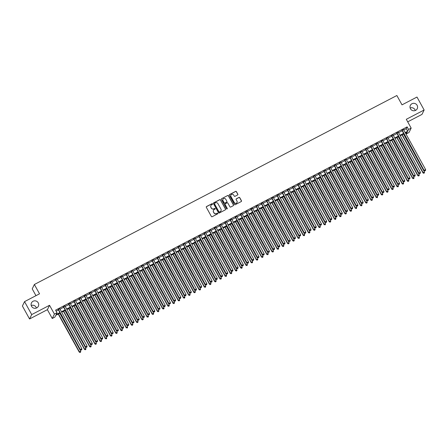 <?xml version="1.0" encoding="UTF-8"?>
<svg xmlns="http://www.w3.org/2000/svg" width="448" height="448" viewBox="0 0 448 448"><rect width="100%" height="100%" fill="white"/><g stroke="black" fill="none" stroke-linecap="round" stroke-linejoin="round"><path stroke-width="0.67" d="M212.542 203.868A0.409 0.398 26.1 0 0 211.988 203.7L206.556 206.528A0.588 0.571 26.1 0 0 206.326 207.306L211.383 216.462A0.588 0.571 26.1 0 0 212.173 216.709L217.605 213.875A0.409 0.398 26.1 0 0 217.767 213.332A0.409 0.398 26.1 0 0 217.213 213.164L216.507 213.528A1.876 1.831 26.1 0 1 213.976 212.755L213.55 211.988A1.876 1.831 26.1 0 1 214.29 209.507L214.995 209.143A0.409 0.398 26.1 0 0 215.152 208.6A0.409 0.398 26.1 0 0 214.598 208.432L213.898 208.796A1.876 1.831 26.1 0 1 211.361 208.023L210.941 207.262A1.876 1.831 26.1 0 1 211.68 204.775L212.38 204.411A0.409 0.398 26.1 0 0 212.542 203.868M212.52 204.294A0.409 0.398 26.1 0 0 211.926 203.818L206.5 206.651A0.588 0.571 26.1 0 0 206.287 206.842M217.745 213.758A0.409 0.398 26.1 0 0 217.151 213.282L216.507 213.528M215.13 209.026A0.409 0.398 26.1 0 0 214.542 208.55L213.898 208.796M410.458 108.791A3.819 3.724 26.1 0 0 417.222 108.73A3.819 3.724 26.1 0 0 413.683 103.309A3.819 3.724 26.1 0 0 410.458 108.791M415.302 110.516A3.819 3.724 26.1 0 0 410.127 107.985M31.567 306.309A3.819 3.724 26.1 0 0 38.332 306.253A3.819 3.724 26.1 0 0 34.793 300.826A3.819 3.724 26.1 0 0 31.567 306.309M36.411 308.039A3.819 3.724 26.1 0 0 31.237 305.502M237.597 194.97A0.588 0.571 26.1 0 0 237.826 194.191L236.41 191.621A0.588 0.571 26.1 0 0 235.62 191.38L229.583 194.527A0.588 0.571 26.1 0 0 229.354 195.3L234.41 204.456A0.588 0.571 26.1 0 0 235.206 204.702L241.237 201.555A0.588 0.571 26.1 0 0 241.466 200.782L239.753 197.674A0.588 0.571 26.1 0 0 238.958 197.434L236.376 198.783A0.588 0.571 26.1 0 0 236.146 199.556L236.998 201.096A1.568 1.529 26.1 0 1 235.676 203.342A1.568 1.529 26.1 0 1 234.265 202.518L230.933 196.493A1.568 1.529 26.1 0 1 232.26 194.242A1.568 1.529 26.1 0 1 233.671 195.065L234.226 196.073A0.588 0.571 26.1 0 0 235.015 196.314L237.597 194.97M403.749 129.97L406.258 128.66L407.131 126.879L408.559 129.466L411.163 128.111L409.013 132.507L406.409 133.862L407.282 132.082L405.446 133.039M24.55 301.622L31.707 314.58L29.551 318.976L22.4 306.018L24.55 301.622L39.525 293.815L34.373 284.486L396.861 95.519L402.013 104.849L416.987 97.042L424.138 110.001L406.302 119.302L411.163 128.111M29.551 318.976L47.393 309.68L49.543 305.284L31.707 314.58M49.543 305.284L54.41 314.093L57.014 312.738L56.14 314.518L59.898 312.558M407.131 126.879L55.58 310.145L57.014 312.738M220.511 199.909A0.588 0.571 26.1 0 0 219.722 199.668L213.685 202.815A0.588 0.571 26.1 0 0 213.455 203.588L218.512 212.744A0.588 0.571 26.1 0 0 219.302 212.99L225.338 209.843A0.588 0.571 26.1 0 0 225.568 209.07L220.455 200.032A0.588 0.571 26.1 0 0 219.66 199.786L213.629 202.933A0.588 0.571 26.1 0 0 213.416 203.123M221.637 198.671L227.668 195.524A0.588 0.571 26.1 0 1 228.463 195.765L233.514 204.926A0.588 0.571 26.1 0 1 233.285 205.699L230.703 207.043A0.588 0.571 26.1 0 1 229.914 206.802L227.864 203.09A0.588 0.571 26.1 0 0 227.069 202.849L225.355 203.739A0.588 0.571 26.1 0 0 225.126 204.518L227.259 208.382A0.409 0.398 26.1 0 1 226.918 208.97A0.409 0.398 26.1 0 1 226.548 208.757L221.407 199.444A0.588 0.571 26.1 0 1 221.637 198.671L227.668 195.524M407.702 121.845L421.988 114.397L424.138 110.001M59.814 308.801L58.268 309.607M65.022 306.085L63.476 306.891M70.23 303.369L68.684 304.175M75.438 300.658L73.892 301.459M80.646 297.942L79.1 298.743M85.854 295.226L84.308 296.033M91.062 292.51L89.516 293.317M96.27 289.794L94.724 290.601M101.478 287.078L99.932 287.885M106.686 284.368L105.14 285.169M111.894 281.652L110.348 282.453M117.102 278.936L115.556 279.742M122.31 276.22L120.764 277.026M127.518 273.504L125.972 274.31M132.726 270.788L131.18 271.594M137.934 268.078L136.388 268.878M143.142 265.362L141.602 266.162M148.35 262.646L146.81 263.452M153.558 259.93L152.018 260.736M158.766 257.214L157.226 258.02M163.974 254.498L162.434 255.304M169.182 251.787L167.642 252.588M174.39 249.071L172.85 249.872M179.598 246.355L178.058 247.162M184.806 243.639L183.266 244.446M190.014 240.923L188.474 241.73M195.222 238.207L193.682 239.014M200.43 235.497L198.89 236.298M205.638 232.781L204.098 233.582M210.846 230.065L209.306 230.871M216.054 227.349L214.514 228.155M221.262 224.633L219.722 225.439M226.47 221.917L224.93 222.723M231.678 219.206L230.138 220.007M236.886 216.49L235.346 217.291M242.094 213.774L240.554 214.581M247.302 211.058L245.762 211.865M252.51 208.342L250.97 209.149M257.718 205.626L256.178 206.433M262.926 202.916L261.386 203.717M268.139 200.2L266.594 201.001M273.347 197.484L271.802 198.29M278.555 194.768L277.01 195.574M283.763 192.052L282.218 192.858M288.971 189.336L287.426 190.142M294.179 186.626L292.634 187.426M299.387 183.91L297.842 184.71M304.595 181.194L303.05 182M309.803 178.478L308.258 179.284M315.011 175.762L313.466 176.568M320.219 173.046L318.674 173.852M325.427 170.335L323.882 171.136M330.635 167.619L329.09 168.42M335.843 164.903L334.298 165.71M341.051 162.187L339.506 162.994M346.259 159.471L344.714 160.278M351.467 156.755L349.922 157.562M356.675 154.045L355.135 154.846M361.883 151.329L360.343 152.13M367.091 148.613L365.551 149.419M372.299 145.897L370.759 146.703M377.507 143.181L375.967 143.987M382.715 140.465L381.175 141.271M387.923 137.754L386.383 138.555M393.131 135.038L391.591 135.839M398.339 132.322L396.799 133.129M56.151 311.175L58.47 309.966M60.01 309.165L63.678 307.25M65.218 306.449L68.886 304.534M70.426 303.733L74.094 301.823M75.634 301.017L79.302 299.107M80.842 298.301L84.51 296.391M86.05 295.585L89.718 293.675M91.258 292.874L94.926 290.959M96.466 290.158L100.134 288.243M101.674 287.442L105.342 285.533M106.882 284.726L110.55 282.817M112.09 282.01L115.758 280.101M117.298 279.294L120.966 277.385M122.506 276.584L126.174 274.669M127.714 273.868L131.382 271.953M132.922 271.152L136.59 269.242M138.13 268.436L141.798 266.526M143.338 265.72L147.006 263.81M148.551 263.004L152.214 261.094M153.759 260.294L157.422 258.378M158.967 257.578L162.63 255.662M164.175 254.862L167.838 252.952M169.383 252.146L173.046 250.236M174.591 249.43L178.254 247.52M179.799 246.714L183.462 244.804M185.007 244.003L188.67 242.088M190.215 241.287L193.878 239.372M195.423 238.571L199.086 236.662M200.631 235.855L204.294 233.946M205.839 233.139L209.502 231.23M211.047 230.423L214.71 228.514M216.255 227.713L219.918 225.798M221.463 224.997L225.126 223.082M226.671 222.281L230.334 220.371M231.879 219.565L235.547 217.655M237.087 216.849L240.755 214.939M242.295 214.133L245.963 212.223M247.503 211.422L251.171 209.507M252.711 208.706L256.379 206.791M257.919 205.99L261.587 204.081M263.127 203.274L266.795 201.365M268.335 200.558L272.003 198.649M273.543 197.842L277.211 195.933M278.751 195.132L282.419 193.217M283.959 192.416L287.627 190.501M289.167 189.7L292.835 187.79M294.375 186.984L298.043 185.074M299.583 184.268L303.251 182.358M304.791 181.552L308.459 179.642M309.999 178.842L313.667 176.926M315.207 176.126L318.875 174.21M320.415 173.41L324.083 171.5M325.623 170.694L329.291 168.784M330.831 167.978L334.499 166.068M336.039 165.262L339.707 163.352M341.247 162.551L344.915 160.636M346.455 159.835L350.123 157.92M351.663 157.119L355.331 155.21M356.871 154.403L360.539 152.494M362.085 151.687L365.747 149.778M367.293 148.971L370.955 147.062M372.501 146.261L376.163 144.346M377.709 143.545L381.371 141.63M382.917 140.829L386.579 138.919M388.125 138.113L391.787 136.203M393.333 135.397L396.995 133.487M398.541 132.681L402.203 130.771M403.547 129.606L402.007 130.413M34.373 284.486L32.222 288.882L35.969 295.669M405.838 132.832L406.409 133.862M60.166 313.04L55.731 315.347L54.858 317.134L52.254 318.489L54.41 314.093M47.393 309.68L52.254 318.489M405.177 132.558L407.686 131.253L408.559 129.466M61.443 311.752L65.106 309.842M66.651 309.042L70.314 307.126M71.859 306.326L75.522 304.41M77.067 303.61L80.73 301.7M82.275 300.894L85.938 298.984M87.483 298.178L91.146 296.268M92.691 295.462L96.354 293.552M97.899 292.751L101.562 290.836M103.107 290.035L106.77 288.12M108.315 287.319L111.978 285.41M113.523 284.603L117.186 282.694M118.731 281.887L122.394 279.978M123.939 279.171L127.602 277.262M129.147 276.461L132.815 274.546M134.355 273.745L138.023 271.83M139.563 271.029L143.231 269.119M144.771 268.313L148.439 266.403M149.979 265.597L153.647 263.687M155.187 262.881L158.855 260.971M160.395 260.17L164.063 258.255M165.603 257.454L169.271 255.539M170.811 254.738L174.479 252.829M176.019 252.022L179.687 250.113M181.227 249.306L184.895 247.397M186.435 246.59L190.103 244.681M191.643 243.88L195.311 241.965M196.851 241.164L200.519 239.249M202.059 238.448L205.727 236.538M207.267 235.732L210.935 233.822M212.475 233.016L216.143 231.106M217.683 230.3L221.351 228.39M222.891 227.59L226.559 225.674M228.099 224.874L231.767 222.958M233.307 222.158L236.975 220.248M238.515 219.442L242.183 217.532M243.723 216.726L247.391 214.816M248.931 214.01L252.599 212.1M254.139 211.299L257.807 209.384M259.347 208.583L263.015 206.668M264.561 205.867L268.223 203.958M269.769 203.151L273.431 201.242M274.977 200.435L278.639 198.526M280.185 197.719L283.847 195.81M285.393 195.009L289.055 193.094M290.601 192.293L294.263 190.378M295.809 189.577L299.471 187.667M301.017 186.861L304.679 184.951M306.225 184.145L309.887 182.235M311.433 181.429L315.095 179.519M316.641 178.718L320.303 176.803M321.849 176.002L325.511 174.087M327.057 173.286L330.719 171.377M332.265 170.57L335.927 168.661M337.473 167.854L341.135 165.945M342.681 165.138L346.349 163.229M347.889 162.428L351.557 160.513M353.097 159.712L356.765 157.797M358.305 156.996L361.973 155.086M363.513 154.28L367.181 152.37M368.721 151.564L372.389 149.654M373.929 148.848L377.597 146.938M379.137 146.138L382.805 144.222M384.345 143.422L388.013 141.506M389.553 140.706L393.221 138.796M394.761 137.99L398.429 136.08M399.969 135.274L403.637 133.364M403.9 133.846L400.238 135.755M398.692 136.562L395.03 138.471M393.484 139.278L389.822 141.187M388.276 141.988L384.608 143.903M383.068 144.704L379.4 146.614M377.86 147.42L374.192 149.33M372.652 150.136L368.984 152.046M367.444 152.852L363.776 154.762M362.236 155.568L358.568 157.478M357.028 158.278L353.36 160.194M351.82 160.994L348.152 162.904M346.612 163.71L342.944 165.62M341.404 166.426L337.736 168.336M336.196 169.142L332.528 171.052M330.988 171.858L327.32 173.768M325.78 174.569L322.112 176.484M320.572 177.285L316.904 179.194M315.364 180.001L311.696 181.91M310.156 182.717L306.488 184.626M304.948 185.433L301.28 187.342M299.74 188.149L296.072 190.058M294.532 190.859L290.864 192.774M289.324 193.575L285.656 195.485M284.116 196.291L280.448 198.201M278.908 199.007L275.24 200.917M273.7 201.723L270.032 203.633M268.492 204.439L264.824 206.349M263.284 207.15L259.616 209.065M258.076 209.866L254.408 211.775M252.862 212.582L249.2 214.491M247.654 215.298L243.992 217.207M242.446 218.014L238.784 219.923M237.238 220.73L233.576 222.639M232.03 223.44L228.368 225.355M226.822 226.156L223.16 228.066M221.614 228.872L217.952 230.782M216.406 231.588L212.744 233.498M211.198 234.304L207.536 236.214M205.99 237.02L202.328 238.93M200.782 239.73L197.12 241.646M195.574 242.446L191.912 244.356M190.366 245.162L186.704 247.072M185.158 247.878L181.496 249.788M179.95 250.594L176.288 252.504M174.742 253.31L171.08 255.22M169.534 256.021L165.866 257.936M164.326 258.737L160.658 260.646M159.118 261.453L155.45 263.362M153.91 264.169L150.242 266.078M148.702 266.885L145.034 268.794M143.494 269.601L139.826 271.51M138.286 272.311L134.618 274.226M133.078 275.027L129.41 276.937M127.87 277.743L124.202 279.653M122.662 280.459L118.994 282.369M117.454 283.175L113.786 285.085M112.246 285.891L108.578 287.801M107.038 288.602L103.37 290.517M101.83 291.318L98.162 293.227M96.622 294.034L92.954 295.943M91.414 296.75L87.746 298.659M86.206 299.466L82.538 301.375M80.998 302.182L77.33 304.091M75.79 304.892L72.122 306.807M70.582 307.608L66.914 309.518M65.374 310.324L61.706 312.234M406.258 128.66L407.686 131.253M210.862 205.643A1.876 1.831 26.1 0 0 210.885 207.379L210.941 207.262M213.836 208.914A1.876 1.831 26.1 0 1 211.305 208.141L210.885 207.379M213.478 210.375A1.876 1.831 26.1 0 0 213.494 212.111L213.55 211.988M216.451 213.646A1.876 1.831 26.1 0 1 213.914 212.873L213.494 212.111M225.551 209.653A0.588 0.571 26.1 0 0 225.506 209.188L220.455 200.032M214.642 203.23A0.409 0.398 26.1 0 0 214.48 203.773L218.921 211.814A0.409 0.398 26.1 0 0 219.475 211.982L220.214 211.596A1.876 1.831 26.1 0 0 220.954 209.115L217.918 203.622A1.876 1.831 26.1 0 0 215.382 202.843L214.642 203.23M214.446 203.47A0.409 0.398 26.1 0 0 214.424 203.896L214.48 203.773M220.97 210.851A1.876 1.831 26.1 0 1 220.158 211.714L219.414 212.1A0.409 0.398 26.1 0 1 218.859 211.932L214.424 203.896M233.498 205.509A0.588 0.571 26.1 0 0 233.458 205.044L228.402 195.888A0.588 0.571 26.1 0 0 227.612 195.642M225.086 204.053A0.588 0.571 26.1 0 0 225.07 204.635L227.259 208.382M227.237 208.807A0.409 0.398 26.1 0 0 227.203 208.499M225.736 199.237A1.568 1.529 26.1 0 0 222.958 199.259A1.568 1.529 26.1 0 0 222.998 200.659L224.174 202.787A0.588 0.571 26.1 0 0 224.963 203.028L226.677 202.132A0.588 0.571 26.1 0 0 226.906 201.359L225.736 199.237M222.93 199.321A1.568 1.529 26.1 0 0 222.942 200.782L222.998 200.659M226.89 201.942A0.588 0.571 26.1 0 1 226.621 202.255L224.907 203.146A0.588 0.571 26.1 0 1 224.112 202.905L222.942 200.782M230.866 195.149A1.568 1.529 26.1 0 0 230.877 196.61L230.933 196.493M237.009 202.558A1.568 1.529 26.1 0 1 234.203 202.642L230.877 196.61M241.45 201.365A0.588 0.571 26.1 0 0 241.405 200.9L239.697 197.798A0.588 0.571 26.1 0 0 238.902 197.551L236.32 198.901A0.588 0.571 26.1 0 0 236.107 199.091M237.81 194.774A0.588 0.571 26.1 0 0 237.77 194.309L236.354 191.744A0.588 0.571 26.1 0 0 235.558 191.498L229.527 194.645A0.588 0.571 26.1 0 0 229.314 194.835M58.24 314.042L79.251 352.1L80.702 351.126L59.786 313.236M58.481 313.914L79.397 351.803L80.058 352.481L80.64 352.094L80.119 352.363M80.702 351.126L80.64 352.094M80.058 352.481L79.251 352.1M58.173 309.434L80.416 349.726L58.414 309.31M81.278 349.989L81.799 349.714L81.278 349.989L80.562 349.429L81.861 348.751L59.718 308.627M80.416 349.726L81.222 350.106M81.799 349.714L81.861 348.751M63.448 311.326L84.459 349.384L85.91 348.41L64.994 310.52M63.689 311.203L84.605 349.087L85.266 349.765L85.848 349.378L85.327 349.647M85.91 348.41L85.848 349.378M85.266 349.765L84.459 349.384M68.656 308.61L89.667 346.668L91.118 345.694L70.202 307.81M68.897 308.487L89.813 346.371L90.474 347.054L91.056 346.662L90.535 346.931M91.118 345.694L91.056 346.662M90.474 347.054L89.667 346.668M73.864 305.894L94.875 343.958L96.326 342.978L75.41 305.094M74.105 305.771L95.021 343.661L95.682 344.338L96.264 343.946L95.743 344.221M96.326 342.978L96.264 343.946M95.682 344.338L94.875 343.958M79.078 303.178L100.083 341.242L101.534 340.267L80.618 302.378M79.313 303.055L100.229 340.945L100.89 341.622L101.472 341.23L100.951 341.505M101.534 340.267L101.472 341.23M100.89 341.622L100.083 341.242M63.381 306.718L85.624 347.01L63.622 306.594M86.486 347.273L87.007 346.998L86.486 347.273L85.77 346.713L87.069 346.035L64.926 305.917M85.624 347.01L86.43 347.39M87.007 346.998L87.069 346.035M68.589 304.002L90.832 344.294L68.83 303.878M91.694 344.557L92.215 344.288L91.694 344.557L90.978 343.997L92.277 343.319L70.134 303.201M90.832 344.294L91.638 344.674M92.215 344.288L92.277 343.319M73.797 301.291L96.04 341.578L74.038 301.162M96.902 341.841L97.423 341.572L96.902 341.841L96.186 341.281L97.485 340.603L75.342 300.485M96.04 341.578L96.846 341.958M97.423 341.572L97.485 340.603M79.005 298.575L101.248 338.867L79.246 298.446M102.11 339.125L102.631 338.856L102.11 339.125L101.394 338.565L102.698 337.887L80.55 297.769M101.248 338.867L102.054 339.248M102.631 338.856L102.698 337.887M84.286 300.468L105.291 338.526L106.742 337.551L85.826 299.662M84.521 300.339L105.437 338.229L106.098 338.906L106.68 338.514L106.159 338.789M106.742 337.551L106.68 338.514M106.098 338.906L105.291 338.526M84.213 295.859L106.456 336.151L84.454 295.736M107.318 336.414L107.839 336.14L107.318 336.414L106.602 335.854L107.906 335.171L85.758 295.053M106.456 336.151L107.262 336.532M107.839 336.14L107.906 335.171M89.494 297.752L110.499 335.81L111.95 334.835L91.034 296.946M89.729 297.623L110.645 335.513L111.306 336.19L111.888 335.804L111.367 336.073M111.95 334.835L111.888 335.804M111.306 336.19L110.499 335.81M89.421 293.143L111.664 333.435L89.662 293.02M112.526 333.698L113.047 333.424L112.526 333.698L111.81 333.138L113.114 332.461L90.966 292.337M111.664 333.435L112.47 333.816M113.047 333.424L113.114 332.461M94.702 295.036L115.707 333.094L117.158 332.119L96.242 294.23M94.937 294.913L115.853 332.797L116.514 333.474L117.096 333.088L116.575 333.357M117.158 332.119L117.096 333.088M116.514 333.474L115.707 333.094M94.629 290.427L116.872 330.719L94.87 290.304M117.734 330.982L118.255 330.708L117.734 330.982L117.018 330.422L118.322 329.745L96.174 289.626M116.872 330.719L117.678 331.1M118.255 330.708L118.322 329.745M99.91 292.32L120.915 330.383L122.366 329.403L101.45 291.519M100.15 292.197L121.061 330.081L121.722 330.764L122.304 330.372L121.783 330.641M122.366 329.403L122.304 330.372M121.722 330.764L120.915 330.383M99.837 287.711L122.08 328.003L100.078 287.588M122.942 328.266L123.463 327.998L122.942 328.266L122.226 327.706L123.53 327.029L101.382 286.91M122.08 328.003L122.886 328.384M123.463 327.998L123.53 327.029M105.118 289.604L126.123 327.667L127.574 326.687L106.658 288.803M105.358 289.481L126.269 327.37L126.93 328.048L127.512 327.656L126.991 327.93M127.574 326.687L127.512 327.656M126.93 328.048L126.123 327.667M105.045 285.001L127.288 325.287L105.286 284.872M128.156 325.55L128.677 325.282L128.156 325.55L127.434 324.99L128.738 324.313L106.59 284.194M127.288 325.287L128.094 325.668M128.677 325.282L128.738 324.313M110.326 286.888L131.331 324.951L132.782 323.977L111.866 286.087M110.566 286.765L131.477 324.654L132.138 325.332L132.72 324.94L132.199 325.214M132.782 323.977L132.72 324.94M132.138 325.332L131.331 324.951M110.253 282.285L132.496 322.577L110.494 282.156M133.364 322.834L133.885 322.566L133.364 322.834L132.642 322.274L133.946 321.597L111.798 281.478M132.496 322.577L133.302 322.958M133.885 322.566L133.946 321.597M115.534 284.178L136.545 322.235L137.99 321.261L117.074 283.371M115.774 284.049L136.685 321.938L137.346 322.616L137.928 322.224L137.407 322.498M137.99 321.261L137.928 322.224M137.346 322.616L136.545 322.235M115.461 279.569L137.704 319.861L115.702 279.446M138.572 320.124L139.093 319.85L138.572 320.124L137.85 319.564L139.154 318.881L117.006 278.762M137.704 319.861L138.51 320.242M139.093 319.85L139.154 318.881M120.742 281.462L141.753 319.519L143.198 318.545L122.282 280.655M120.982 281.333L141.893 319.222L142.554 319.9L143.136 319.514L142.615 319.782M143.198 318.545L143.136 319.514M142.554 319.9L141.753 319.519M120.669 276.853L142.912 317.145L120.91 276.73M143.78 317.408L144.301 317.134L143.78 317.408L143.058 316.848L144.362 316.17L122.214 276.046M142.912 317.145L143.718 317.526M144.301 317.134L144.362 316.17M125.882 274.137L148.12 314.429L126.118 274.014M148.988 314.692L149.509 314.418L148.988 314.692L148.266 314.132L149.57 313.454L127.422 273.336M148.12 314.429L148.926 314.81M149.509 314.418L149.57 313.454M131.09 271.421L153.328 311.713L131.326 271.298M154.196 311.976L154.717 311.707L154.196 311.976L153.474 311.416L154.778 310.738L132.63 270.62M153.328 311.713L154.134 312.094M154.717 311.707L154.778 310.738M125.95 278.746L146.961 316.803L148.406 315.829L127.49 277.939M126.19 278.622L147.106 316.506L147.767 317.184L148.344 316.798L147.823 317.066M148.406 315.829L148.344 316.798M147.767 317.184L146.961 316.803M131.158 276.03L152.169 314.093L153.614 313.113L132.698 275.229M131.398 275.906L152.314 313.79L152.975 314.474L153.552 314.082L153.031 314.35M153.614 313.113L153.552 314.082M152.975 314.474L152.169 314.093M136.366 273.314L157.377 311.377L158.822 310.397L137.906 272.513M136.606 273.19L157.522 311.08L158.183 311.758L158.76 311.366L158.239 311.64M158.822 310.397L158.76 311.366M158.183 311.758L157.377 311.377M136.298 268.71L158.536 308.997L136.534 268.582M159.404 309.26L159.925 308.991L159.404 309.26L158.682 308.7L159.986 308.022L137.838 267.904M158.536 308.997L159.342 309.378M159.925 308.991L159.986 308.022M141.574 270.598L162.585 308.661L164.03 307.686L143.114 269.797M141.814 270.474L162.73 308.364L163.391 309.042L163.968 308.65L163.447 308.924M164.03 307.686L163.968 308.65M163.391 309.042L162.585 308.661M141.506 265.994L163.744 306.286L141.742 265.866M164.612 306.544L165.133 306.275L164.612 306.544L163.89 305.984L165.194 305.306L143.046 265.188M163.744 306.286L164.55 306.667M165.133 306.275L165.194 305.306M146.782 267.887L167.793 305.945L169.238 304.97L148.322 267.081M147.022 267.758L167.938 305.648L168.599 306.326L169.176 305.934L168.655 306.208M169.238 304.97L169.176 305.934M168.599 306.326L167.793 305.945M146.714 263.278L168.952 303.57L146.955 263.155M169.82 303.834L170.341 303.559L169.82 303.834L169.098 303.274L170.402 302.59L148.254 262.472M168.952 303.57L169.758 303.951M170.341 303.559L170.402 302.59M151.99 265.171L173.001 303.229L174.446 302.254L153.53 264.365M152.23 265.042L173.146 302.932L173.807 303.61L174.384 303.223L173.863 303.492M174.446 302.254L174.384 303.223M173.807 303.61L173.001 303.229M151.922 260.562L174.16 300.854L152.163 260.439M175.028 301.118L175.549 300.843L175.028 301.118L174.306 300.558L175.61 299.88L153.462 259.756M174.16 300.854L174.966 301.235M175.549 300.843L175.61 299.88M157.198 262.455L178.209 300.513L179.654 299.538L158.738 261.649M157.438 262.332L178.354 300.216L179.015 300.894L179.592 300.507L179.071 300.776M179.654 299.538L179.592 300.507M179.015 300.894L178.209 300.513M157.13 257.846L179.368 298.138L157.371 257.723M180.236 298.402L180.757 298.127L180.236 298.402L179.514 297.842L180.818 297.164L158.67 257.046M179.368 298.138L180.174 298.519M180.757 298.127L180.818 297.164M162.406 259.739L183.417 297.802L184.862 296.822L163.946 258.938M162.646 259.616L183.562 297.5L184.223 298.183L184.8 297.791L184.279 298.06M184.862 296.822L184.8 297.791M184.223 298.183L183.417 297.802M162.338 255.13L184.576 295.422L162.579 255.007M185.444 295.686L185.965 295.417L185.444 295.686L184.722 295.126L186.026 294.448L163.878 254.33M184.576 295.422L185.382 295.803M185.965 295.417L186.026 294.448M167.614 257.023L188.625 295.086L190.07 294.106L169.154 256.222M167.854 256.9L188.77 294.79L189.431 295.467L190.008 295.075L189.487 295.35M190.07 294.106L190.008 295.075M189.431 295.467L188.625 295.086M167.546 252.42L189.784 292.706L167.787 252.291M190.652 292.97L191.173 292.701L190.652 292.97L189.93 292.41L191.234 291.732L169.086 251.614M189.784 292.706L190.59 293.087M191.173 292.701L191.234 291.732M172.822 254.307L193.833 292.37L195.278 291.396L174.362 253.506M173.062 254.184L193.978 292.074L194.639 292.751L195.216 292.359L194.695 292.634M195.278 291.396L195.216 292.359M194.639 292.751L193.833 292.37M172.754 249.704L194.992 289.996L172.995 249.575M195.86 290.254L196.381 289.985L195.86 290.254L195.138 289.694L196.442 289.016L174.294 248.898M194.992 289.996L195.798 290.377M196.381 289.985L196.442 289.016M178.03 251.597L199.041 289.654L200.486 288.68L179.57 250.79M178.27 251.468L199.186 289.358L199.847 290.035L200.424 289.643L199.903 289.918M200.486 288.68L200.424 289.643M199.847 290.035L199.041 289.654M183.238 248.881L204.249 286.938L205.694 285.964L184.778 248.074M183.478 248.752L204.394 286.642L205.055 287.319L205.632 286.933L205.111 287.202M205.694 285.964L205.632 286.933M205.055 287.319L204.249 286.938M188.446 246.165L209.457 284.222L210.902 283.248L189.986 245.358M188.686 246.042L209.602 283.926L210.263 284.603L210.84 284.217L210.319 284.486M210.902 283.248L210.84 284.217M210.263 284.603L209.457 284.222M177.962 246.988L200.2 287.28L178.203 246.865M201.068 287.543L201.589 287.269L201.068 287.543L200.346 286.983L201.65 286.3L179.502 246.182M200.2 287.28L201.006 287.661M201.589 287.269L201.65 286.3M183.17 244.272L205.414 284.564L183.411 244.149M206.276 284.827L206.797 284.553L206.276 284.827L205.554 284.267L206.858 283.59L184.71 243.466M205.414 284.564L206.214 284.945M206.797 284.553L206.858 283.59M188.378 241.556L210.622 281.848L188.619 241.433M211.484 282.111L212.005 281.837L211.484 282.111L210.767 281.551L212.066 280.874L189.918 240.755M210.622 281.848L211.428 282.229M212.005 281.837L212.066 280.874M193.654 243.449L214.665 281.512L216.11 280.532L195.194 242.648M193.894 243.326L214.81 281.21L215.471 281.893L216.048 281.501L215.527 281.77M216.11 280.532L216.048 281.501M215.471 281.893L214.665 281.512M193.586 238.84L215.83 279.132L193.827 238.717M216.692 279.395L217.213 279.126L216.692 279.395L215.975 278.835L217.274 278.158L195.126 238.039M215.83 279.132L216.636 279.513M217.213 279.126L217.274 278.158M198.862 240.733L219.873 278.796L221.318 277.816L200.402 239.932M199.102 240.61L220.018 278.499L220.679 279.177L221.256 278.785L220.735 279.059M221.318 277.816L221.256 278.785M220.679 279.177L219.873 278.796M198.794 236.13L221.038 276.416L199.035 236.001M221.9 276.679L222.421 276.41L221.9 276.679L221.183 276.119L222.482 275.442L200.334 235.323M221.038 276.416L221.844 276.797M222.421 276.41L222.482 275.442M204.07 238.017L225.081 276.08L226.526 275.106L205.61 237.216M204.31 237.894L225.226 275.783L225.887 276.461L226.464 276.069L225.943 276.343M226.526 275.106L226.464 276.069M225.887 276.461L225.081 276.08M204.002 233.414L226.246 273.706L204.243 233.285M227.108 273.963L227.629 273.694L227.108 273.963L226.391 273.403L227.69 272.726L205.542 232.607M226.246 273.706L227.052 274.086M227.629 273.694L227.69 272.726M209.278 235.306L230.289 273.364L231.734 272.39L210.823 234.5M209.518 235.178L230.434 273.067L231.095 273.745L231.672 273.353L231.151 273.627M231.734 272.39L231.672 273.353M231.095 273.745L230.289 273.364M209.21 230.698L231.454 270.99L209.451 230.574M232.316 271.253L232.837 270.978L232.316 271.253L231.599 270.693L232.898 270.01L210.75 229.891M231.454 270.99L232.26 271.37M232.837 270.978L232.898 270.01M214.486 232.59L235.497 270.648L236.942 269.674L216.031 231.784M214.726 232.462L235.642 270.351L236.303 271.029L236.88 270.642L236.359 270.911M236.942 269.674L236.88 270.642M236.303 271.029L235.497 270.648M219.694 229.874L240.705 267.932L242.15 266.958L221.239 229.068M219.934 229.751L240.85 267.635L241.511 268.313L242.088 267.926L241.567 268.195M242.15 266.958L242.088 267.926M241.511 268.313L240.705 267.932M224.902 227.158L245.913 265.222L247.358 264.242L226.447 226.358M225.142 227.035L246.058 264.919L246.719 265.602L247.296 265.21L246.775 265.479M247.358 264.242L247.296 265.21M246.719 265.602L245.913 265.222M214.418 227.982L236.662 268.274L214.659 227.858M237.524 268.537L238.045 268.262L237.524 268.537L236.807 267.977L238.106 267.299L215.958 227.175M236.662 268.274L237.468 268.654M238.045 268.262L238.106 267.299M219.626 225.266L241.87 265.558L219.867 225.142M242.732 265.821L243.253 265.546L242.732 265.821L242.015 265.261L243.314 264.583L221.166 224.465M241.87 265.558L242.676 265.938M243.253 265.546L243.314 264.583M224.834 222.55L247.078 262.842L225.075 222.426M247.94 263.105L248.461 262.836L247.94 263.105L247.223 262.545L248.522 261.867L226.374 221.749M247.078 262.842L247.884 263.222M248.461 262.836L248.522 261.867M230.11 224.442L251.121 262.506L252.571 261.526L231.655 223.642M230.35 224.319L251.266 262.209L251.927 262.886L252.504 262.494L251.983 262.769M252.571 261.526L252.504 262.494M251.927 262.886L251.121 262.506M230.042 219.839L252.286 260.126L230.283 219.71M253.148 260.389L253.669 260.12L253.148 260.389L252.431 259.829L253.73 259.151L231.582 219.033M252.286 260.126L253.092 260.506M253.669 260.12L253.73 259.151M235.318 221.726L256.329 259.79L257.779 258.815L236.863 220.926M235.558 221.603L256.474 259.493L257.135 260.17L257.712 259.778L257.191 260.053M257.779 258.815L257.712 259.778M257.135 260.17L256.329 259.79M235.25 217.123L257.494 257.415L235.491 216.994M258.356 257.673L258.877 257.404L258.356 257.673L257.639 257.113L258.938 256.435L236.79 216.317M257.494 257.415L258.3 257.796M258.877 257.404L258.938 256.435M240.526 219.016L261.537 257.074L262.987 256.099L242.071 218.21M240.766 218.887L261.682 256.777L262.343 257.454L262.92 257.062L262.399 257.337M262.987 256.099L262.92 257.062M262.343 257.454L261.537 257.074M240.458 214.407L262.702 254.699L240.699 214.284M263.564 254.962L264.085 254.688L263.564 254.962L262.847 254.402L264.146 253.719L241.998 213.601M262.702 254.699L263.508 255.08M264.085 254.688L264.146 253.719M245.734 216.3L266.745 254.358L268.195 253.383L247.279 215.494M245.974 216.171L266.89 254.061L267.551 254.738L268.128 254.352L267.607 254.621M268.195 253.383L268.128 254.352M267.551 254.738L266.745 254.358M245.666 211.691L267.91 251.983L245.907 211.568M268.772 252.246L269.293 251.972L268.772 252.246L268.055 251.686L269.354 251.009L247.206 210.885M267.91 251.983L268.716 252.364M269.293 251.972L269.354 251.009M250.942 213.584L271.953 251.642L273.403 250.667L252.487 212.778M251.182 213.461L272.098 251.345L272.759 252.022L273.336 251.636L272.815 251.905M273.403 250.667L273.336 251.636M272.759 252.022L271.953 251.642M250.874 208.975L273.118 249.267L251.115 208.852M273.98 249.53L274.501 249.256L273.98 249.53L273.263 248.97L274.562 248.293L252.414 208.174M273.118 249.267L273.924 249.648M274.501 249.256L274.562 248.293M256.15 210.868L277.161 248.931L278.611 247.951L257.695 210.067M256.39 210.745L277.306 248.629L277.967 249.312L278.55 248.92L278.029 249.189M278.611 247.951L278.55 248.92M277.967 249.312L277.161 248.931M256.082 206.259L278.326 246.551L256.323 206.136M279.188 246.814L279.709 246.546L279.188 246.814L278.471 246.254L279.77 245.577L257.628 205.458M278.326 246.551L279.132 246.932M279.709 246.546L279.77 245.577M261.358 208.152L282.369 246.215L283.819 245.235L262.903 207.351M261.598 208.029L282.514 245.918L283.175 246.596L283.758 246.204L283.237 246.478M283.819 245.235L283.758 246.204M283.175 246.596L282.369 246.215M261.29 203.549L283.534 243.835L261.531 203.42M284.396 244.098L284.917 243.83L284.396 244.098L283.679 243.538L284.978 242.861L262.836 202.742M283.534 243.835L284.34 244.216M284.917 243.83L284.978 242.861M266.566 205.436L287.577 243.499L289.027 242.525L268.111 204.635M266.806 205.313L287.722 243.202L288.383 243.88L288.966 243.488L288.445 243.762M289.027 242.525L288.966 243.488M288.383 243.88L287.577 243.499M266.498 200.833L288.742 241.125L266.739 200.704M289.604 241.382L290.125 241.114L289.604 241.382L288.887 240.822L290.186 240.145L268.044 200.026M288.742 241.125L289.548 241.506M290.125 241.114L290.186 240.145M271.774 202.726L292.785 240.783L294.235 239.809L273.319 201.919M272.014 202.597L292.93 240.486L293.591 241.164L294.174 240.772L293.653 241.046M294.235 239.809L294.174 240.772M293.591 241.164L292.785 240.783M271.706 198.117L293.95 238.409L271.947 197.994M294.812 238.672L295.333 238.398L294.812 238.672L294.095 238.112L295.394 237.429L273.252 197.31M293.95 238.409L294.756 238.79M295.333 238.398L295.394 237.429M276.982 200.01L297.993 238.067L299.443 237.093L278.527 199.203M277.222 199.881L298.138 237.77L298.799 238.448L299.382 238.062L298.861 238.33M299.443 237.093L299.382 238.062M298.799 238.448L297.993 238.067M276.914 195.401L299.158 235.693L277.155 195.278M300.02 235.956L300.541 235.682L300.02 235.956L299.303 235.396L300.602 234.718L278.46 194.594M299.158 235.693L299.964 236.074M300.541 235.682L300.602 234.718M282.19 197.294L303.201 235.351L304.651 234.377L283.735 196.487M282.43 197.17L303.346 235.054L304.007 235.732L304.59 235.346L304.069 235.614M304.651 234.377L304.59 235.346M304.007 235.732L303.201 235.351M282.122 192.685L304.366 232.977L282.363 192.562M305.228 233.24L305.749 232.966L305.228 233.24L304.511 232.68L305.81 232.002L283.668 191.884M304.366 232.977L305.172 233.358M305.749 232.966L305.81 232.002M287.398 194.578L308.409 232.641L309.859 231.661L288.943 193.777M287.638 194.454L308.554 232.338L309.215 233.022L309.798 232.63L309.277 232.898M309.859 231.661L309.798 232.63M309.215 233.022L308.409 232.641M287.33 189.969L309.574 230.261L287.571 189.846M310.436 230.524L310.957 230.255L310.436 230.524L309.719 229.964L311.018 229.286L288.876 189.168M309.574 230.261L310.38 230.642M310.957 230.255L311.018 229.286M292.611 191.862L313.617 229.925L315.067 228.945L294.151 191.061M292.846 191.738L313.762 229.628L314.423 230.306L315.006 229.914L314.485 230.188M315.067 228.945L315.006 229.914M314.423 230.306L313.617 229.925M292.538 187.258L314.782 227.545L292.779 187.13M315.644 227.808L316.165 227.539L315.644 227.808L314.927 227.248L316.226 226.57L294.084 186.452M314.782 227.545L315.588 227.926M316.165 227.539L316.226 226.57M297.819 189.146L318.825 227.209L320.275 226.234L299.359 188.345M298.054 189.022L318.97 226.912L319.631 227.59L320.214 227.198L319.693 227.472M320.275 226.234L320.214 227.198M319.631 227.59L318.825 227.209M297.746 184.542L319.99 224.834L297.987 184.414M320.852 225.092L321.373 224.823L320.852 225.092L320.135 224.532L321.44 223.854L299.292 183.736M319.99 224.834L320.796 225.215M321.373 224.823L321.44 223.854M303.027 186.435L324.033 224.493L325.483 223.518L304.567 185.629M303.262 186.306L324.178 224.196L324.839 224.874L325.422 224.482L324.901 224.756M325.483 223.518L325.422 224.482M324.839 224.874L324.033 224.493M302.954 181.826L325.198 222.118L303.195 181.703M326.06 222.382L326.581 222.107L326.06 222.382L325.343 221.822L326.648 221.138L304.5 181.02M325.198 222.118L326.004 222.499M326.581 222.107L326.648 221.138M308.235 183.719L329.241 221.777L330.691 220.802L309.775 182.913M308.47 183.59L329.386 221.48L330.047 222.158L330.63 221.771L330.109 222.04M330.691 220.802L330.63 221.771M330.047 222.158L329.241 221.777M308.162 179.11L330.406 219.402L308.403 178.987M331.268 219.666L331.789 219.391L331.268 219.666L330.551 219.106L331.856 218.428L309.708 178.304M330.406 219.402L331.212 219.783M331.789 219.391L331.856 218.428M313.443 181.003L334.449 219.061L335.899 218.086L314.983 180.197M313.678 180.88L334.594 218.764L335.255 219.442L335.838 219.055L335.317 219.324M335.899 218.086L335.838 219.055M335.255 219.442L334.449 219.061M313.37 176.394L335.614 216.686L313.611 176.271M336.476 216.95L336.997 216.675L336.476 216.95L335.759 216.39L337.064 215.712L314.916 175.594M335.614 216.686L336.42 217.067M336.997 216.675L337.064 215.712M318.651 178.287L339.657 216.35L341.107 215.37L320.191 177.486M318.892 178.164L339.802 216.048L340.463 216.731L341.046 216.339L340.525 216.608M341.107 215.37L341.046 216.339M340.463 216.731L339.657 216.35M318.578 173.678L340.822 213.97L318.819 173.555M341.684 214.234L342.205 213.965L341.684 214.234L340.967 213.674L342.272 212.996L320.124 172.878M340.822 213.97L341.628 214.351M342.205 213.965L342.272 212.996M323.859 175.571L344.865 213.634L346.315 212.654L325.399 174.77M324.1 175.448L345.01 213.338L345.671 214.015L346.254 213.623L345.733 213.898M346.315 212.654L346.254 213.623M345.671 214.015L344.865 213.634M323.786 170.968L346.03 211.254L324.027 170.839M346.898 211.518L347.418 211.249L346.898 211.518L346.175 210.958L347.48 210.28L325.332 170.162M346.03 211.254L346.836 211.635M347.418 211.249L347.48 210.28M329.067 172.855L350.073 210.918L351.523 209.944L330.607 172.054M329.308 172.732L350.218 210.622L350.879 211.299L351.462 210.907L350.941 211.182M351.523 209.944L351.462 210.907M350.879 211.299L350.073 210.918M328.994 168.252L351.238 208.544L329.235 168.123M352.106 208.802L352.626 208.533L352.106 208.802L351.383 208.242L352.688 207.564L330.54 167.446M351.238 208.544L352.044 208.925M352.626 208.533L352.688 207.564M334.275 170.145L355.286 208.202L356.731 207.228L335.815 169.338M334.516 170.016L355.426 207.906L356.087 208.583L356.67 208.191L356.149 208.466M356.731 207.228L356.67 208.191M356.087 208.583L355.286 208.202M339.483 167.429L360.494 205.486L361.939 204.512L341.023 166.622M339.724 167.3L360.64 205.19L361.301 205.867L361.878 205.481L361.357 205.75M361.939 204.512L361.878 205.481M361.301 205.867L360.494 205.486M344.691 164.713L365.702 202.77L367.147 201.796L346.231 163.906M344.932 164.59L365.848 202.474L366.509 203.151L367.086 202.765L366.565 203.034M367.147 201.796L367.086 202.765M366.509 203.151L365.702 202.77M349.899 161.997L370.91 200.06L372.355 199.08L351.439 161.196M350.14 161.874L371.056 199.758L371.717 200.441L372.294 200.049L371.773 200.318M372.355 199.08L372.294 200.049M371.717 200.441L370.91 200.06M355.107 159.281L376.118 197.344L377.563 196.364L356.647 158.48M355.348 159.158L376.264 197.047L376.925 197.725L377.502 197.333L376.981 197.607M377.563 196.364L377.502 197.333M376.925 197.725L376.118 197.344M360.315 156.565L381.326 194.628L382.771 193.654L361.855 155.764M360.556 156.442L381.472 194.331L382.133 195.009L382.71 194.617L382.189 194.891M382.771 193.654L382.71 194.617M382.133 195.009L381.326 194.628M334.202 165.536L356.446 205.828L334.443 165.413M357.314 206.091L357.834 205.817L357.314 206.091L356.591 205.531L357.896 204.848L335.748 164.73M356.446 205.828L357.252 206.209M357.834 205.817L357.896 204.848M339.416 162.82L361.654 203.112L339.651 162.697M362.522 203.375L363.042 203.101L362.522 203.375L361.799 202.815L363.104 202.138L340.956 162.014M361.654 203.112L362.46 203.493M363.042 203.101L363.104 202.138M344.624 160.104L366.862 200.396L344.859 159.981M367.73 200.659L368.25 200.385L367.73 200.659L367.007 200.099L368.312 199.422L346.164 159.303M366.862 200.396L367.668 200.777M368.25 200.385L368.312 199.422M349.832 157.388L372.07 197.68L350.067 157.265M372.938 197.943L373.458 197.674L372.938 197.943L372.215 197.383L373.52 196.706L351.372 156.587M372.07 197.68L372.876 198.061M373.458 197.674L373.52 196.706M355.04 154.678L377.278 194.964L355.275 154.549M378.146 195.227L378.666 194.958L378.146 195.227L377.423 194.667L378.728 193.99L356.58 153.871M377.278 194.964L378.084 195.345M378.666 194.958L378.728 193.99M360.248 151.962L382.486 192.254L360.483 151.833M383.354 192.511L383.874 192.242L383.354 192.511L382.631 191.951L383.936 191.274L361.788 151.155M382.486 192.254L383.292 192.634M383.874 192.242L383.936 191.274M365.523 153.854L386.534 191.912L387.979 190.938L367.063 153.048M365.764 153.726L386.68 191.615L387.341 192.293L387.918 191.901L387.397 192.175M387.979 190.938L387.918 191.901M387.341 192.293L386.534 191.912M365.456 149.246L387.694 189.538L365.697 149.122M388.562 189.801L389.082 189.526L388.562 189.801L387.839 189.241L389.144 188.558L366.996 148.439M387.694 189.538L388.5 189.918M389.082 189.526L389.144 188.558M370.731 151.138L391.742 189.196L393.187 188.222L372.271 150.332M370.972 151.01L391.888 188.899L392.549 189.577L393.126 189.19L392.605 189.459M393.187 188.222L393.126 189.19M392.549 189.577L391.742 189.196M370.664 146.53L392.902 186.822L370.905 146.406M393.77 187.085L394.29 186.81L393.77 187.085L393.047 186.525L394.352 185.847L372.204 145.723M392.902 186.822L393.708 187.202M394.29 186.81L394.352 185.847M375.939 148.422L396.95 186.48L398.395 185.506L377.479 147.616M376.18 148.299L397.096 186.183L397.757 186.861L398.334 186.474L397.813 186.743M398.395 185.506L398.334 186.474M397.757 186.861L396.95 186.48M375.872 143.814L398.11 184.106L376.113 143.69M398.978 184.369L399.498 184.094L398.978 184.369L398.255 183.809L399.56 183.131L377.412 143.013M398.11 184.106L398.916 184.486M399.498 184.094L399.56 183.131M381.147 145.706L402.158 183.77L403.603 182.79L382.687 144.906M381.388 145.583L402.304 183.467L402.965 184.15L403.542 183.758L403.021 184.027M403.603 182.79L403.542 183.758M402.965 184.15L402.158 183.77M381.08 141.098L403.318 181.39L381.321 140.974M404.186 181.653L404.706 181.384L404.186 181.653L403.463 181.093L404.768 180.415L382.62 140.297M403.318 181.39L404.124 181.77M404.706 181.384L404.768 180.415M386.355 142.99L407.366 181.054L408.811 180.074L387.895 142.19M386.596 142.867L407.512 180.757L408.173 181.434L408.75 181.042L408.229 181.317M408.811 180.074L408.75 181.042M408.173 181.434L407.366 181.054M386.288 138.387L408.526 178.674L386.529 138.258M409.394 178.937L409.914 178.668L409.394 178.937L408.671 178.377L409.976 177.699L387.828 137.581M408.526 178.674L409.332 179.054M409.914 178.668L409.976 177.699M391.563 140.274L412.574 178.338L414.019 177.363L393.103 139.474M391.804 140.151L412.72 178.041L413.381 178.718L413.958 178.326L413.437 178.601M414.019 177.363L413.958 178.326M413.381 178.718L412.574 178.338M391.496 135.671L413.734 175.963L391.737 135.542M414.602 176.221L415.122 175.952L414.602 176.221L413.879 175.661L415.184 174.983L393.036 134.865M413.734 175.963L414.54 176.344M415.122 175.952L415.184 174.983M396.771 137.564L417.782 175.622L419.227 174.647L398.311 136.758M397.012 137.435L417.928 175.325L418.589 176.002L419.166 175.61L418.645 175.885M419.227 174.647L419.166 175.61M418.589 176.002L417.782 175.622M396.704 132.955L418.947 173.247L396.945 132.832M419.81 173.51L420.33 173.236L419.81 173.51L419.087 172.95L420.392 172.267L398.244 132.149M418.947 173.247L419.748 173.628M420.33 173.236L420.392 172.267M401.979 134.848L422.99 172.906L424.435 171.931L403.519 134.042M402.22 134.719L423.136 172.609L423.797 173.286L424.374 172.9L423.853 173.169M424.435 171.931L424.374 172.9M423.797 173.286L422.99 172.906M401.912 130.239L424.155 170.531L402.153 130.116M425.018 170.794L425.538 170.52L425.018 170.794L424.295 170.234L425.6 169.557L403.452 129.433M424.155 170.531L424.956 170.912M425.538 170.52L425.6 169.557"/></g></svg>
